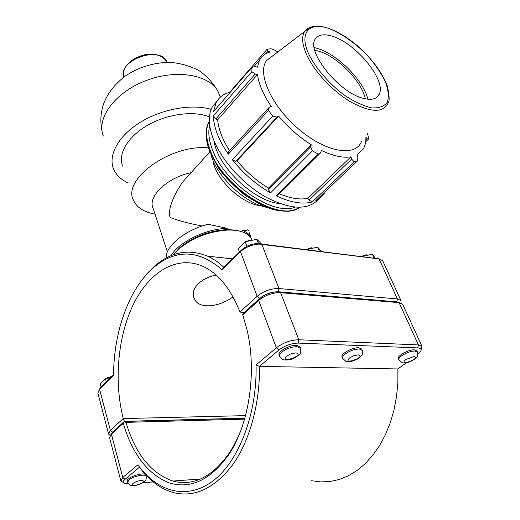 <?xml version="1.0" encoding="UTF-8"?>
<svg xmlns="http://www.w3.org/2000/svg" width="520" height="520" viewBox="0 0 520 520"><rect width="100%" height="100%" fill="white"/><g stroke="black" fill="none" stroke-linecap="round" stroke-linejoin="round"><path stroke-width="0.78" d="M233.051 296.901C218.511 307.457 198.192 309.517 194.109 298.266C190.06 289.549 200.05 278.219 216.112 275.054M155.038 214.156C143.897 212.154 136.695 207.493 133.425 200.167C122.096 179.218 170.787 144.112 208.475 147.836M167.408 251.921L153.127 208.325C147.27 196.755 167.147 177.502 191.087 172.686M189.274 174.701L182.273 182.494C174.675 194.038 167.427 208.507 170.086 217.367C176.494 220.181 187.167 223.061 202.118 226.018M171.047 255.671C178.516 242.19 206.18 228.644 227.221 228.371L225.979 229.632M241.286 231.524L242.392 230.425C246.597 232.024 249.451 234.299 250.946 237.256L249.197 232.694M166.238 257.959C165.133 246.415 185.094 229.944 208.072 224.244L227.221 228.371M242.392 230.425C245.719 230.594 247.526 230.347 247.826 229.671L248.475 230.802M122.635 166.108C117.669 154.005 127.725 136.662 147.589 125.281C167.388 113.854 193.804 110.455 209.417 116.903M127.927 182.806C120.77 179.491 115.947 174.785 113.464 168.701C107.998 155.09 118.495 135.759 140.231 122.343C161.915 108.908 191.756 103.617 211.133 109.356M278.596 51.298L276.432 51.252L274.814 50.154L270.933 48.757L267.098 49.244L229.691 92.326L229.736 92.853M229.691 92.326C223.626 93.86 219.161 97.181 216.287 102.278L213.531 111.501L251.862 67.379L255.106 66.528L257.426 67.165L259.474 60.209C261.664 56.134 265.128 53.436 269.874 52.123L268.028 51.044L267.098 49.244M228.612 151.6L228.286 154.206L268.476 110.435L269.36 107.14L228.612 151.6M251.862 67.379L251.875 71.656L213.356 115.83L215.872 118.924L217.685 119.788C218.446 129.162 222.391 139.438 229.522 150.605M213.356 115.83C213.714 127.341 218.692 140.127 228.286 154.206M268.346 189.547L270.589 192.875L312.409 150.878L310.713 146.763L268.346 189.547L268.469 188.11L311.292 144.807L310.713 146.763M235.794 161.31L276.965 117.13L272.779 116.09L232.349 159.705L235.794 161.31L236.997 160.797C246.207 171.893 256.698 180.993 268.469 188.11M232.349 159.705C243.334 173.511 256.081 184.574 270.589 192.875M309.036 200.057L312.24 201.962L354.224 161.844L351.656 159.133L309.036 200.057L307.86 198.328L350.928 156.852L351.656 159.133M279.442 193.758C290.492 198.412 299.962 199.933 307.86 198.328M276.276 195.845L278.389 194.805L320.957 152.464L318.201 154.095L276.276 195.845C290.576 202.54 302.569 204.581 312.24 201.962M365.671 141.798L368.498 139.067L367.062 138.749L365.904 137.183C366.035 141.837 365.151 145.782 363.246 149.032L356.915 154.941L357.825 157.138L357.701 160.7L315.809 200.642C319.417 198.946 322.231 196.495 324.259 193.297L325.143 191.744M367.062 138.749L365.859 139.906M367.185 133.263L367.919 134.706L368.498 139.067M320.957 152.464L321.204 150.339C332.943 155.948 342.849 158.119 350.928 156.852M236.997 160.797L278.649 116.135C288.353 127.608 299.234 137.163 311.292 144.807M276.965 117.13L278.649 116.135M217.685 119.788L257.498 74.503C258.719 84.071 263.315 94.724 271.284 106.47L269.36 107.14M215.872 118.924L255.164 74.107L257.498 74.503M216.847 101.322L212.29 106.912C208.026 114.874 208.332 125.476 213.194 138.697C221.41 160.329 243.38 184.665 266.37 197.399C291.142 209.905 308.646 210.405 318.883 198.887M272.857 55.718L266.663 60.489C256.731 72.995 271.557 106.269 298.844 129.272C326.007 152.484 355.518 157.248 361.361 141.635M255.164 74.107L251.875 71.656M268.476 110.435L272.779 116.09M312.409 150.878L318.201 154.095M354.224 161.844L357.701 160.7M265.538 53.905L268.028 51.044M214 140.719C217.38 166.524 254.111 201.533 279.897 203.625M332.488 36.303C324.422 33.742 318.832 34.476 315.705 38.506C304.986 49.985 338.533 92.638 363.311 98.326C371.878 100.503 377.254 98.995 379.444 93.795C385.97 79.729 355.778 43.147 332.488 36.303M367.933 99.229C363.538 80.509 337.467 54.268 317.519 48.451L314.21 47.58M365.293 98.813C362.057 81.686 337.532 56.583 318.851 51.214L314.743 50.212M173.596 254.488L179.225 248.118C192.472 237.029 208.26 230.861 226.577 229.613L228.248 229.665C233.402 229.886 237.269 230.38 239.863 231.147M213.129 161.759C217.042 180.928 242.859 204.483 261.346 205.862M210.853 154.109C216.417 176.267 244.569 203.047 266.832 207.441M173.388 254.768L178.295 249.457C192.179 237.848 208.722 231.381 227.916 230.067L229.417 230.042C241.072 230.211 248.456 233.161 251.583 238.908L252.148 240.286M108.517 433.765L97.89 393.081L99.541 389.11L113.555 375.447C113.627 331.396 129.285 287.976 154.031 267.15C176.241 248.865 198.9 249.724 222.008 269.724L223.847 267.267C218.641 262.399 213.207 258.694 207.545 256.152C189.02 248.631 171.6 251.745 155.272 265.499L147.771 272.798L140.862 281.424M279.519 356.05L279.195 355.173C276.835 351.975 289.354 344.806 296.459 345.339L300.027 346.743L300.203 347.197M245.518 241.716L250.386 239.987L252.174 240.279M239.486 252.005L238.251 248.69L245.258 241.768L246.968 246.285M258.707 244.082L256.847 239.272L245.258 241.768M261.267 243.796L256.847 239.272M342.491 358.059L342.141 357.195C339.826 354.341 352.255 347.217 358.755 347.718L361.829 349.219M311.961 248.397L310.089 248.807M306.475 249.483L311.298 247.761L313.001 248.164M306.865 249.535L317.649 247.136L319.325 251.102M321.236 251.342L317.649 247.136M127.634 482.06L127.367 481.065C125.476 477.588 144.865 471.322 145.841 475.085L145.899 475.3M107.244 378.43L111.163 377.195M112.112 376.272L106.171 378.209L105.723 378.794M106.288 381.947L105.463 378.853L110.76 377.585M101.056 387.056L100.23 383.935L105.463 378.853M398.762 359.821L398.379 358.963C396.136 356.408 408.46 349.369 414.414 349.843L416.975 351.065M367.451 255.314L364.319 256.029M361.426 256.399L366.08 254.761L367.601 255.21M362.258 256.503L372.333 254.208L374.049 257.985M375.232 258.135L372.333 254.208M399.256 302.673L396.857 301.977L277.173 291.85C270.595 292.195 264.771 294.424 259.695 298.552L242.625 314.522L242.762 314.867L258.687 300.417C264.622 295.594 271.447 292.981 279.142 292.572L399.081 302.653L402.649 304.213L402.896 304.752M421.083 350.097L421.947 346.262L418.418 344.929L298.851 339.749C290.778 339.957 283.283 342.641 276.367 347.802L256.061 364.956C257.289 413.582 238.856 461.546 212.856 481.007C186.797 500.578 157.027 491.849 137.937 464.737L122.785 477.536L120.88 481.078L123.474 482.593M120.802 480.766L109.597 437.892L110.942 434.551L123.266 423.339C132.269 453.798 147.27 473.538 168.259 482.567C190.099 489.665 210.243 480.376 228.696 454.707C249.34 424.144 257.056 371.202 246.942 329.524L242.762 314.867M242.625 314.522L243.925 318.422M242.554 425.601C238.992 435.832 234.618 444.912 229.424 452.835C212.349 477.035 193.505 486.454 172.894 481.072C150.917 473.356 135.285 453.785 125.996 422.357L124.371 421.922L124.449 421.447L112.21 432.588L111.033 434.408M123.266 423.339L124.371 421.922M125.996 422.357L244.576 419.14M244.822 418.269L124.449 421.447M406.088 362.908L397.878 368.947L397.832 382.856L396.526 396.65L393.972 410.072L390.228 422.884L385.353 434.85L379.457 445.77L372.651 455.468L365.072 463.788L356.863 470.626L348.166 475.885L339.151 479.531L329.953 481.533L320.736 481.916L311.63 480.714M256.061 364.956L259.447 366.366L278.941 349.986C284.869 345.585 291.284 343.285 298.194 343.083L417.807 347.906C421.012 348.153 421.856 349.453 420.335 351.787L417.872 354.231M137.937 464.737L139.535 467.149C149.058 480.291 160.245 488.748 173.089 492.512C194.5 497.874 214.389 488.592 232.772 464.659C249.763 440.765 260.046 403.416 259.447 366.366L397.878 368.947M153.257 481.943L142.987 482.716M128.512 483.801L125.658 483.678C122.759 483.048 122.544 481.604 125.015 479.349L139.535 467.149M401.024 303.05L400.959 300.541L397.391 298.961L278.974 288.529C271.024 288.431 263.75 291.018 257.147 296.289L239.961 311.987L243.769 312.858L259.649 298.422C265.311 293.923 271.538 291.707 278.337 291.779L396.806 301.867L399.38 302.686M239.961 311.987L239.961 311.987C230.614 288.464 218.12 273.182 202.482 266.136C176.722 255.021 149.468 271.895 133.66 303.81C117.871 335.887 113.678 380.926 123.253 418.574L110.377 430.332L108.609 434.109L110.136 435.513M245.544 415.623L123.253 418.574L124.416 421.33L244.855 418.158M222.008 269.724L240.539 251.654C245.655 247.162 251.797 244.634 258.986 244.069L379.08 258.914L382.675 260.702L382.941 261.281M110.948 434.538L112.554 432.113L124.416 421.33M113.562 374.855L100.744 387.354L99.541 389.11L110.377 430.332L112.554 432.113M378.755 258.83L257.322 243.497C251.186 243.978 245.934 246.136 241.566 249.977L223.847 267.267M123.715 77.194C117.669 59.982 160.719 45.013 166.972 62.114L166.972 62.114C163.163 55.822 156.046 53.313 145.62 54.593C138.352 56.075 131.398 60.411 130.325 61.62C124.742 66.599 122.538 71.793 123.715 77.194M103.324 136.006C95.999 118.365 115.056 92.235 146.107 80.561C177.067 68.679 210.366 74.925 218.426 92.281L219.785 95.693M299.683 207.344C279.87 223.269 222.547 187.844 209.787 150.059C205.452 138.099 205.257 128.472 209.209 121.186L209.306 121.023M209.306 121.166C205.498 128.434 205.738 137.976 210.035 149.792C222.703 187.272 279.403 222.664 299.539 207.35M295.146 207.181C272.851 216.372 223.717 182.644 212.206 149.038C208.826 139.939 207.987 132.113 209.697 125.574M328.582 28.438C341.341 33.228 355.531 43.186 367.679 55.77C375.238 64.467 381.141 73.125 385.379 81.744C388.382 89.941 389.038 96.752 387.361 102.167C384.248 106.424 379.022 108.323 371.67 107.874C363.331 105.911 354.185 101.647 344.221 95.082C329.361 83.883 316.349 68.978 309.153 54.97C298.532 33.137 308.834 21.385 328.582 28.438M307.021 55.575C314.899 72.377 333.671 92.118 351.676 102.453C371.013 112.638 383.149 112.898 388.082 103.233C389.727 101.251 389.447 95.446 387.25 85.806C381.907 72.261 372.242 59.137 358.248 46.443C343.876 34.359 330.642 27.547 318.552 26C310.57 25.87 305.786 29.432 304.863 31.07C301.314 36.446 302.036 44.616 307.021 55.575M310.622 26.943L266.663 60.489M300.027 346.743L300.534 348.056C301.151 353.646 301.249 353.925 293.124 358.663C288.776 360.678 283.25 359.905 283.27 359.651C282.497 359.613 281.3 358.56 279.682 356.493C279.11 355.297 279.844 353.821 281.892 352.06C286.533 348.628 291.558 346.821 296.966 346.658L300.697 348.446M295.744 352.898L291.05 353.782L286.702 356.142C278.636 364.624 306.228 354.718 295.744 352.898M361.666 348.829L362.193 350.071C362.394 355.322 364.384 353.204 357.376 359.125C352.43 361.55 348.575 362.245 345.813 361.212L342.647 358.443C342.075 357.312 342.888 355.856 345.091 354.068C349.687 350.831 354.419 349.128 359.281 348.966L362.343 350.415M358.104 354.854L353.788 355.693L349.596 357.916C341.269 365.904 367.25 356.551 358.104 354.854M146.224 476.476L146.166 476.281C145.567 473.603 133.081 476.19 128.993 479.875L127.686 482.268C130.962 485.966 128.16 485.628 136.799 485.219C146.25 481.988 146.484 480.031 146.166 476.281L145.841 475.085M134.986 485.335C132.275 485.413 131.671 484.725 133.159 483.269C137.306 480.799 140.712 480.025 143.377 480.942C143.149 482.885 140.348 484.348 134.986 485.335M416.825 350.74L417.359 351.916C418.165 355.316 417.547 357.546 415.519 358.599C410.098 362.213 405.639 363.597 402.149 362.739L398.905 360.146C398.34 359.079 399.224 357.65 401.557 355.856C406.088 352.8 410.553 351.188 414.954 351.026L417.495 352.209M413.822 356.603L405.788 359.502C397.306 367.049 421.85 358.189 413.822 356.603M396.857 301.977L399.081 302.653L418.418 344.929L417.807 347.906M278.389 291.902L280.566 292.63L298.851 339.749L298.194 343.083M259.695 298.552L258.687 300.417L276.367 347.802L278.941 349.986M125.015 479.349L122.785 477.536L111.377 434.129L112.587 432.231M259.649 298.422L257.147 296.289L240.506 251.686L241.534 250.01M278.337 291.779L278.974 288.529L261.762 244.179L259.695 243.594M396.806 301.867L397.391 298.961L379.08 258.914L376.961 258.356M220.357 97.123L218.426 92.281C213.714 83.551 207.194 76.291 198.868 70.505C189.826 65.839 180.069 63.109 169.598 62.309C153.368 62.602 138.508 67.243 125.021 76.225C102.174 94.205 97.994 114.095 102.466 133.309M297.674 208.468C290.778 211.809 282.094 212.004 271.622 209.047L262.626 205.706L245.622 195.761C233.311 185.562 224.283 176.274 218.524 167.908L209.553 150.93C205.094 138.905 204.978 128.993 209.209 121.186L209.306 121.082M253.643 66.911L259.474 60.209M212.29 106.912L216.287 102.278M377.247 96.999L379.444 93.795M182.273 182.494L209.879 151.769M179.225 248.118L178.295 249.457M228.248 229.665L229.417 230.042M232.433 258.882L207.545 256.152M250.386 239.987L251.602 240.403M311.298 247.761L312.761 248.222M106.171 378.209L105.775 378.781M366.08 254.761L367.744 255.249M277.173 291.85L279.142 292.572M402.649 304.213L421.947 346.262M229.424 452.835L228.696 454.707M112.21 432.588L110.942 434.551M200.675 478.966L172.894 481.072M382.675 260.702L400.959 300.541M154.031 267.15L155.272 265.499M241.566 249.977L240.539 251.654M257.322 243.497L258.986 244.069M252.109 240.292L251.583 238.908"/></g></svg>
